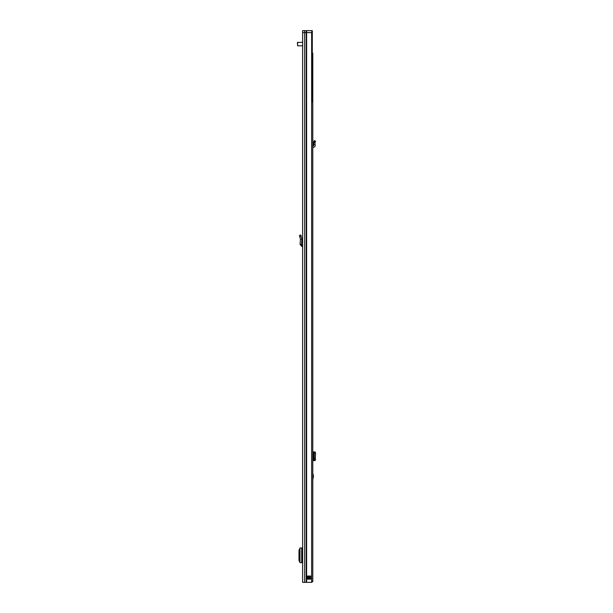 <?xml version="1.0" encoding="UTF-8"?>
<svg xmlns="http://www.w3.org/2000/svg" width="613" height="613" viewBox="0 0 613 613"><rect width="100%" height="100%" fill="white"/><g stroke="black" fill="none" stroke-linecap="round" stroke-linejoin="round"><path stroke-width="0.92" d="M301.481 244.556L300.071 244.449L300.477 239.308L301.91 239.246L300.477 239.308L299.428 235.384L300.799 235.017L301.91 239.246L301.481 244.556L302.615 245.024M300.071 244.449L301.78 246.403L302.577 246.441L302.615 245.729M304.63 582.35L304.63 32.619L306.194 32.619L304.63 32.619L304.63 30.65L302.615 30.65L302.615 32.619L304.63 32.619L302.615 32.619L302.615 582.35L311.642 582.35L311.642 32.619M302.615 236.243L302.615 234.725M304.63 30.65L306.201 30.65L306.201 32.619L308.684 32.619L306.201 32.619L306.194 582.35M306.784 576.044L310.622 576.044L310.707 579.116L306.784 579.201L306.784 576.044M309.634 576.044L309.634 579.201M306.676 576.12L307.19 576.12L307.19 579.116L307.665 579.201L307.58 576.12L308.37 576.044M307.58 576.12L307.19 576.044M302.615 562.688L302.47 557.838M302.47 552.796L302.615 547.945M302.47 547.945L299.995 547.976L299.979 562.665L302.47 562.688M299.979 548.252L298.991 550.19L298.991 560.504L299.979 562.382M299.979 547.968L299.995 562.657M302.615 557.838L301.918 557.838L301.918 552.796L302.615 552.796M311.787 30.65L312.301 30.65L312.301 102.057L311.787 30.65L306.615 30.65L306.615 582.35M311.787 32.619L308.684 32.619M306.201 30.65L306.615 30.65M302.615 42.274L297.412 42.473L297.611 45.822L302.615 45.822M315.151 142.185L315.58 141.159L314.277 140.599L313.496 142.576L314.929 142.706L315.151 142.185L313.841 141.634M312.301 53.109L312.783 53.109L312.783 581.561L311.642 581.561M312.783 141.319L312.783 140.147M312.783 473.067L313.496 476.347L312.783 479.627M311.642 582.281A1.617 1.617 0 0 0 312.553 581.561M312.783 460.585L313.841 460.44L314.277 459.26L314.277 453.237L313.841 452.057L312.783 451.911M315.067 451.911L313.649 451.911M313.841 452.057L315.151 452.057L315.588 453.237L314.277 453.237M315.166 460.585L315.588 453.237M314.929 460.463L313.527 460.478L313.527 452.019L313.496 460.486L313.496 452.011M314.929 460.501L313.496 460.486M315.067 460.585L313.649 460.585M312.783 145.932L313.373 145.902A0.391 0.391 0 0 0 313.749 145.473L313.496 142.576L314.929 142.706L315.067 144.254L313.649 144.377M312.783 147.35L313.45 147.319A1.816 1.816 0 0 0 315.159 145.35L315.067 144.254M311.642 118.531L311.642 120.577M311.642 125.305L311.642 577.622M299.818 236.833L301.182 236.465M301.78 246.403L301.857 244.985M307.19 579.201L306.676 579.116M308.921 576.044L310.707 576.12M310.707 579.116L308.37 579.116L308.37 576.12L308.921 576.12L308.921 579.201M308.37 579.201L307.58 579.116M301.696 547.953L301.696 562.68M297.611 42.274L297.611 45.822M313.435 476.845L312.783 476.845M313.373 460.585L313.373 451.911M315.588 459.26L314.277 459.26M315.151 460.44L313.841 460.44M312.783 475.841L313.435 475.841"/></g></svg>

